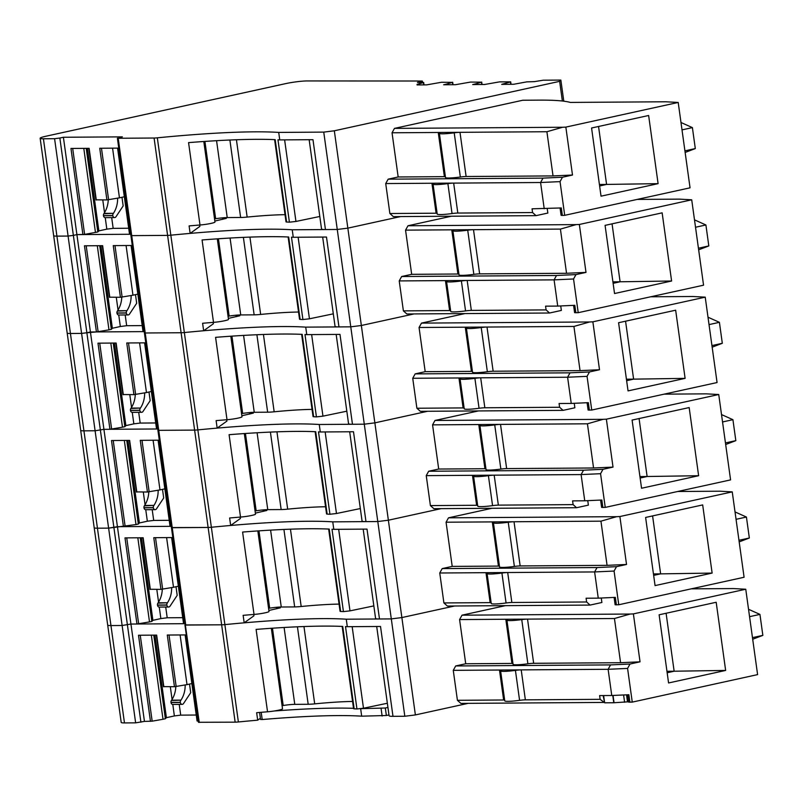 <?xml version="1.0" encoding="UTF-8"?>
<svg xmlns="http://www.w3.org/2000/svg" width="803" height="803" viewBox="0 0 803 803"><rect width="100%" height="100%" fill="white"/><g stroke="black" fill="none" stroke-linecap="round" stroke-linejoin="round"><path stroke-width="1.2" d="M666.952 671.268L674.139 671.218L666.099 613.261M725.641 670.435L716.186 602.27L659.122 614.797L668.578 682.962L725.641 670.435L674.139 671.218L667.163 672.763M627.615 694.786L628.629 702.113L632.262 702.113L757.6 674.61L745.756 589.231L733.38 588.569L691.232 588.85M533.664 663.298L527.531 619.113L505.81 619.254A7.598 0.773 -7.9 0 1 507.436 619.504A7.598 0.773 -7.9 0 1 507.265 619.705A15.197 1.546 -7.9 0 0 506.924 620.107L513.057 664.292A15.197 1.546 -7.9 0 0 527.882 663.79A7.598 0.773 -7.9 0 1 533.664 663.298L620.578 662.706L640.041 661.823L633.386 613.894L745.756 589.231M640.041 661.823L630.014 664.021L627.585 668.417L632.262 702.113M630.014 664.021L610.551 664.904L608.122 669.3L627.585 668.417M604.087 702.324L600.132 699.333L525.363 699.845L521.207 669.883L608.122 669.3L611.766 695.508L628.859 694.736L629.893 702.223M611.766 695.508L599.61 695.589L600.132 699.333M521.207 669.883A7.598 0.773 -7.9 0 0 515.426 670.385A15.197 1.546 -7.9 0 1 500.6 670.886A15.197 1.546 -7.9 0 1 500.942 670.485A7.598 0.773 -7.9 0 0 501.112 670.284A7.598 0.773 -7.9 0 0 499.486 670.033L521.207 669.883M525.363 699.845A7.598 0.773 -7.9 0 0 519.581 700.346L515.426 670.385M500.6 670.886L504.756 700.838A15.197 1.546 -7.9 0 0 519.581 700.346M504.645 700.025A7.598 0.773 -7.9 0 0 503.642 699.985L499.486 670.033L453.263 670.344L457.419 700.306L503.642 699.985M603.595 702.434L460.892 703.398L457.419 700.306M512.946 663.479A7.598 0.773 -7.9 0 0 511.943 663.439L465.72 663.76L455.692 665.958L610.551 664.904M455.692 665.958L453.263 670.344M620.578 662.706L614.446 618.521L527.531 619.113A7.598 0.773 -7.9 0 0 521.749 619.605A15.197 1.546 -7.9 0 1 506.924 620.107M505.438 605.653L462.016 615.178L630.144 614.044L614.446 618.521M462.016 615.178L459.587 619.575L505.81 619.254L511.943 663.439M633.386 613.894L630.144 614.044M752.471 637.642L762.85 635.364L752.692 639.238M762.85 635.364L759.939 614.395L748.537 609.286M759.939 614.395L749.56 616.674M352.577 701.461A90.819 9.224 -7.9 0 0 314.696 703.87A15.197 1.546 -7.9 0 1 308.181 704.271L294.771 704.361A12.155 1.235 -7.9 0 0 283.188 705.496L282.084 705.676M387.347 703.257L363.488 708.226L352.166 626.661M163.762 686.615L174.462 686.716L187.009 684.628L180.113 634.962M187.009 684.628L191.877 683.564M175.807 686.595A22.805 17.967 -90.4 0 1 171.621 700.176L171.38 700.527A2.279 1.797 -90.4 0 0 170.989 702.394L171.009 702.535A2.279 1.797 -90.4 0 0 172.796 704.432L174.371 715.935L166.412 717.681L154.949 635.133M185.172 684.949A22.805 17.967 -90.4 0 1 180.976 700.116L171.38 700.527M189.518 684.076L190.712 692.698L183.516 703.558A2.279 1.797 -90.4 0 1 180.374 702.474L171.009 702.535M180.745 700.467A2.279 1.797 -90.4 0 0 180.344 702.324L180.374 702.474M465.72 663.76L459.587 619.575M342.158 626.41L353.571 708.678L354.163 708.818L342.73 626.44A228.002 23.167 -7.9 0 0 256.107 629.411L267.54 711.789A10.168 1.034 -7.9 0 0 282.515 708.808L271.344 628.277M354.163 708.818A228.002 23.167 -7.9 0 1 356.944 708.959L363.488 708.226M376.697 626.491L389.084 715.734A18.238 1.857 -7.9 0 0 392.988 716.336L380.522 626.47L347.297 626.691A228.002 23.167 -7.9 0 0 345.511 626.581L356.944 708.959M468.149 703.348L415.382 714.931L404.812 716.256L323.75 132.114L278.711 132.415A228.002 23.167 -7.9 0 0 276.925 132.304A228.002 23.167 -7.9 0 0 274.144 132.164A228.002 23.167 -7.9 0 0 187.521 135.135A228.002 23.167 -7.9 0 0 176.63 136.038A228.002 23.167 -7.9 0 0 157.328 137.825A7.598 0.773 -7.9 0 1 154.086 138.026L118.202 138.267L122.347 136.861L63.397 137.263L144.45 721.405L152.168 721.174L163.009 719.267L151.335 635.153M392.988 716.336L404.812 716.256M267.54 711.789A228.002 23.167 -7.9 0 0 256.649 712.693L257.693 720.181A228.002 23.167 -7.9 0 0 238.381 721.967L157.328 137.825M174.462 686.716L167.285 635.043L185.443 634.922L197.397 721.044L198.271 721.044M150.462 721.365L138.507 635.243L156.665 635.113L163.842 686.796M415.382 714.931L401.871 617.567L391.302 618.902L346.264 619.203A228.002 23.167 -7.9 0 0 344.477 619.093A228.002 23.167 -7.9 0 0 341.687 618.952A228.002 23.167 -7.9 0 0 255.073 621.923A228.002 23.167 -7.9 0 0 244.182 622.827A228.002 23.167 -7.9 0 0 224.87 624.614A7.598 0.773 -7.9 0 1 221.638 624.814A7.598 0.773 -7.9 0 0 224.87 624.614A228.002 23.167 -7.9 0 1 244.182 622.827L243.138 615.339A228.002 23.167 -7.9 0 1 254.029 614.436A10.168 1.034 -7.9 0 0 269.005 611.454L257.833 530.924M333.797 529.338L332.753 521.85L377.791 521.538L388.371 520.214L441.128 508.64L388.371 520.214L401.871 617.567L454.639 605.994L401.871 617.567L391.302 618.902L379.488 618.983L367.011 529.107L333.797 529.338A228.002 23.167 -7.9 0 0 332.01 529.227L343.433 611.605L349.978 610.872L338.665 529.297M347.297 626.691L346.264 619.203M144.45 721.405L135.637 722.841L124.465 722.921A15.197 1.546 -7.9 0 1 121.203 722.419L107.692 625.065A15.197 1.546 -7.9 0 0 110.955 625.567L122.126 625.487L130.939 624.051L184.76 623.68L183.887 623.69L171.932 537.568L153.774 537.689L160.951 589.362L173.498 587.274L166.602 537.598M238.381 721.967A7.598 0.773 -7.9 0 1 235.149 722.168L198.441 722.288L184.931 624.935L221.638 624.814L208.128 527.461A7.598 0.773 -7.9 0 0 211.36 527.26A228.002 23.167 -7.9 0 1 230.672 525.473L229.628 517.985A228.002 23.167 -7.9 0 1 240.519 517.072A10.168 1.034 -7.9 0 0 255.495 514.091L244.323 433.57M260.383 718.243L257.693 720.181M172.083 699.443L170.316 686.746M166.412 717.681L165.368 718.755L153.764 635.133M165.368 718.755L163.009 719.267M174.371 715.935L180.715 715.142L179.22 704.392M196.243 715.031L180.715 715.142M388.973 714.931L386.363 715.503L385.32 708.015L360.798 708.678M260.604 719.428L262.2 719.538A230.28 23.397 -7.9 0 1 361.681 716.176L386.363 715.503M628.568 701.631L627.504 701.862L626.531 694.836M612.769 695.468L613.773 702.745L627.504 701.862M613.773 702.745L604.639 702.806L603.635 695.569M603.153 695.569L604.639 702.806M353.531 708.326A230.28 23.397 -7.9 0 0 274.054 711.016M361.681 716.176L360.647 708.698M387.929 707.443L385.32 708.015M653.451 573.914L660.628 573.864L652.588 515.907M712.131 573.081L702.675 504.916L645.612 517.443L655.067 585.598L712.131 573.081L660.628 573.864L653.652 575.4M614.104 597.432L615.118 604.749L618.752 604.759L744.09 577.257L732.246 491.878L719.869 491.205L677.722 491.496M520.153 565.934L514.02 521.749L492.299 521.9A7.598 0.773 -7.9 0 1 493.925 522.151A7.598 0.773 -7.9 0 1 493.755 522.351A15.197 1.546 -7.9 0 0 493.413 522.753L499.546 566.938A15.197 1.546 -7.9 0 0 514.372 566.436A7.598 0.773 -7.9 0 1 520.153 565.934L607.068 565.352L626.531 564.469L619.886 516.54L732.246 491.878M626.531 564.469L616.503 566.667L614.074 571.053L618.752 604.759M616.503 566.667L597.041 567.55L594.611 571.937L614.074 571.053M601.266 598.014L601.889 602.491L590.085 605.081L586.622 601.979L511.852 602.491L507.697 572.529L594.611 571.937L598.255 598.155L615.349 597.372L616.393 604.87M598.255 598.155L586.1 598.235L586.622 601.979M507.697 572.529A7.598 0.773 -7.9 0 0 501.915 573.031A15.197 1.546 -7.9 0 1 487.09 573.533A15.197 1.546 -7.9 0 1 487.431 573.131A7.598 0.773 -7.9 0 0 487.602 572.93A7.598 0.773 -7.9 0 0 485.976 572.68L507.697 572.529M511.852 602.491A7.598 0.773 -7.9 0 0 506.071 602.983L501.915 573.031M487.09 573.533L491.245 603.485A15.197 1.546 -7.9 0 0 506.071 602.983M491.135 602.672A7.598 0.773 -7.9 0 0 490.131 602.631L485.976 572.68L439.753 572.991L443.908 602.943L490.131 602.631M590.085 605.081L447.381 606.044L443.908 602.943M499.436 566.125A7.598 0.773 -7.9 0 0 498.432 566.085L452.209 566.396L442.182 568.594L597.041 567.55M442.182 568.594L439.753 572.991M607.068 565.352L600.945 521.167L514.02 521.749A7.598 0.773 -7.9 0 0 508.239 522.251A15.197 1.546 -7.9 0 1 493.413 522.753M491.928 508.289L448.506 517.825L616.634 516.68L600.945 521.167M448.506 517.825L446.077 522.211L492.299 521.9L498.432 566.085M619.886 516.54L616.634 516.68M738.961 540.289L749.34 538.01L739.182 541.884M749.34 538.01L746.429 517.042L735.026 511.923M746.429 517.042L736.05 519.32M339.067 604.107A90.819 9.224 -7.9 0 0 301.185 606.506A15.197 1.546 -7.9 0 1 294.671 606.917L281.261 607.008A12.155 1.235 -7.9 0 0 269.678 608.142L268.573 608.313M373.837 605.904L349.978 610.872M173.498 587.274L178.366 586.2M162.296 589.231A22.805 17.967 -90.4 0 1 158.111 602.822L157.87 603.173A2.279 1.797 -90.4 0 0 157.478 605.03L157.498 605.181A2.279 1.797 -90.4 0 0 159.285 607.078L168.64 607.008A2.279 1.797 -90.4 0 1 166.863 605.121L157.498 605.181M171.671 587.595A22.805 17.967 -90.4 0 1 167.466 602.752L157.87 603.173M176.008 586.722L177.202 595.344L170.005 606.205A2.279 1.797 -90.4 0 1 168.64 607.008M167.235 603.113A2.279 1.797 -90.4 0 0 166.843 604.97L166.863 605.121M452.209 566.396L446.077 522.211M328.648 529.057L340.07 611.314L340.653 611.464L329.22 529.077A228.002 23.167 -7.9 0 0 242.596 532.058L254.029 614.436M363.187 529.137L375.573 618.38A18.238 1.857 -7.9 0 0 379.488 618.983M343.433 611.605A228.002 23.167 -7.9 0 0 340.653 611.464M150.251 589.261L160.951 589.362M421.093 82.408L420.993 81.655L422.418 81.143L421.665 81.023L307.218 80.942A15.197 1.546 -7.9 0 0 285.808 83.592L45.851 136.249A15.197 1.546 -7.9 0 0 40.15 138.277L53.66 235.63A15.197 1.546 -7.9 0 0 56.923 236.132A15.197 1.546 -7.9 0 1 53.66 235.63L67.171 332.994A15.197 1.546 -7.9 0 0 70.433 333.496A15.197 1.546 -7.9 0 1 67.171 332.994L80.681 430.348A15.197 1.546 -7.9 0 0 83.934 430.85A15.197 1.546 -7.9 0 1 80.681 430.348L94.192 527.701A15.197 1.546 -7.9 0 0 97.444 528.203A15.197 1.546 -7.9 0 1 94.192 527.701L107.692 625.065A15.197 1.546 -7.9 0 0 110.955 625.567L122.116 625.487L130.939 624.051L136.952 624.011L124.997 537.88L143.155 537.759L150.332 589.432M332.753 521.85A228.002 23.167 -7.9 0 0 330.966 521.739A228.002 23.167 -7.9 0 0 328.176 521.589A228.002 23.167 -7.9 0 0 241.562 524.56A228.002 23.167 -7.9 0 0 230.672 525.473A228.002 23.167 -7.9 0 0 211.36 527.26A7.598 0.773 -7.9 0 1 208.128 527.461L194.617 430.097A7.598 0.773 -7.9 0 0 197.849 429.896A228.002 23.167 -7.9 0 1 217.161 428.109L216.117 420.621A228.002 23.167 -7.9 0 1 227.008 419.718A10.168 1.034 -7.9 0 0 241.994 416.737L230.812 336.206M124.465 722.921L97.444 528.203L108.616 528.133L117.429 526.688L171.25 526.326L170.377 526.336L158.422 440.205L140.264 440.335L147.441 492.008L159.988 489.91L153.092 440.245M135.637 722.841L108.616 528.133L135.988 524.56L124.324 440.435M199.254 722.409L171.42 527.571L208.128 527.461L172.233 527.701L158.733 430.338L194.617 430.097A7.598 0.773 -7.9 0 0 197.849 429.896A228.002 23.167 -7.9 0 1 217.161 428.109A228.002 23.167 -7.9 0 1 228.052 427.206A228.002 23.167 -7.9 0 1 314.666 424.235A228.002 23.167 -7.9 0 1 317.456 424.375A228.002 23.167 -7.9 0 1 319.243 424.486L364.281 424.185L374.86 422.86L364.281 424.185L352.467 424.265L339.99 334.399L306.776 334.62A228.002 23.167 -7.9 0 0 304.989 334.51L316.422 416.887L322.957 416.155L311.644 334.59M117.389 138.146L130.899 235.5L131.712 235.63L130.899 235.5L144.399 332.864L145.223 332.984L144.399 332.864L157.91 430.217L158.733 430.338L157.91 430.217L171.42 527.571L172.233 527.701L185.744 625.055L221.638 624.814L235.149 722.168M253.748 614.456L253.939 615.811L244.182 622.827M280.227 607.028L280.337 607.831L268.875 610.471M276.754 608.744L276.553 607.279M279.936 607.941L279.815 607.048M159.265 607.078L160.861 618.581L152.901 620.328L141.438 537.769M158.572 602.089L156.806 589.392M152.901 620.328L151.857 621.402L140.254 537.779M151.857 621.402L149.499 621.913L137.825 537.799M136.952 624.011L149.499 621.913M160.861 618.581L167.205 617.778L165.719 607.028M182.733 617.678L167.205 617.778M639.941 476.56L647.118 476.51L639.078 418.554M647.118 476.51L640.142 478.046M698.62 475.717L689.165 407.563L632.102 420.079L641.557 488.244L698.62 475.717L647.118 476.5M600.594 500.078L601.618 507.396L605.241 507.396L730.579 479.893L718.735 394.524L706.359 393.851L664.211 394.143M506.643 468.581L500.52 424.396L478.789 424.546A7.598 0.773 -7.9 0 1 480.425 424.797A7.598 0.773 -7.9 0 1 480.244 424.988A15.197 1.546 -7.9 0 0 479.903 425.389L486.036 469.574A15.197 1.546 -7.9 0 0 500.861 469.082A7.598 0.773 -7.9 0 1 506.643 468.581L593.558 467.988L613.02 467.105L606.375 419.176L718.735 394.524M613.02 467.105L602.993 469.303L600.564 473.7L605.241 507.396M602.993 469.303L583.53 470.197L581.101 474.583L600.564 473.7M587.756 500.66L588.378 505.127L576.574 507.717L573.111 504.625L498.352 505.127L494.186 475.175L581.101 474.583L584.745 500.791L601.838 500.018L602.882 507.506M584.745 500.791L572.589 500.881L573.111 504.625M494.186 475.175A7.598 0.773 -7.9 0 0 488.405 475.667A15.197 1.546 -7.9 0 1 473.579 476.169A15.197 1.546 -7.9 0 1 473.921 475.767A7.598 0.773 -7.9 0 0 474.091 475.567A7.598 0.773 -7.9 0 0 472.465 475.316L494.186 475.175M498.352 505.127A7.598 0.773 -7.9 0 0 492.56 505.629L488.405 475.667M473.579 476.169L477.735 506.131A15.197 1.546 -7.9 0 0 492.56 505.629M477.624 505.308A7.598 0.773 -7.9 0 0 476.621 505.278L472.465 475.316L426.242 475.637L430.398 505.589L476.621 505.278M576.574 507.717L433.871 508.69L430.398 505.589M485.925 468.761A7.598 0.773 -7.9 0 0 484.922 468.731L438.699 469.042L428.672 471.241L583.53 470.197M428.672 471.241L426.242 475.637M593.558 467.988L587.435 423.803L500.52 424.396A7.598 0.773 -7.9 0 0 494.728 424.897A15.197 1.546 -7.9 0 1 479.903 425.389M478.417 410.935L434.995 420.461L603.123 419.327L587.435 423.803M434.995 420.461L432.566 424.857L478.789 424.546L484.922 468.731M606.375 419.176L603.123 419.327M725.45 442.925L735.829 440.646L725.671 444.521M735.829 440.646L732.918 419.678L721.516 414.569M732.918 419.678L722.539 421.956M325.556 506.753A90.819 9.224 -7.9 0 0 287.675 509.152A15.197 1.546 -7.9 0 1 281.16 509.554L267.76 509.644A12.155 1.235 -7.9 0 0 256.167 510.788L255.063 510.959M360.336 508.55L336.467 513.519L325.155 431.944M159.988 489.91L164.856 488.846M148.786 491.878A22.805 17.967 -90.4 0 1 144.6 505.458L144.369 505.82A2.279 1.797 -90.4 0 0 143.968 507.677L143.988 507.827A2.279 1.797 -90.4 0 0 145.775 509.714L155.14 509.654A2.279 1.797 -90.4 0 1 153.353 507.757L143.988 507.827M158.161 490.231A22.805 17.967 -90.4 0 1 153.955 505.398L144.369 505.82M162.497 489.358L163.702 497.99L156.495 508.841A2.279 1.797 -90.4 0 1 155.14 509.654M153.724 505.749A2.279 1.797 -90.4 0 0 153.333 507.616L153.353 507.757M438.699 469.042L432.566 424.857M315.137 431.703L326.56 513.96L327.142 514.101L315.709 431.723A228.002 23.167 -7.9 0 0 229.086 434.694L240.519 517.072M327.142 514.101A228.002 23.167 -7.9 0 1 329.923 514.251L336.467 513.519M349.676 431.783L362.063 521.027A18.238 1.857 -7.9 0 0 365.977 521.619L353.501 431.753L320.287 431.974A228.002 23.167 -7.9 0 0 318.5 431.863L329.923 514.251M306.776 334.62L305.732 327.132L350.77 326.831L361.35 325.496L414.107 313.923L361.35 325.496L374.86 422.86L427.618 411.277L374.86 422.86L388.371 520.214L377.791 521.538L365.977 521.619M136.741 491.908L147.441 492.008M123.441 526.648L111.497 440.526L129.644 440.405L136.821 492.078M320.287 431.974L319.243 424.486M40.15 138.277A15.197 1.546 -7.9 0 0 43.412 138.778L56.923 236.132L68.074 236.062L56.923 236.132L70.433 333.496L81.595 333.416L70.433 333.496L83.934 430.85L95.095 430.769L108.616 528.133L97.444 528.203L83.934 430.85L95.105 430.769L103.918 429.334L157.739 428.973L156.866 428.973L144.911 342.851L126.754 342.971L133.93 394.644L146.477 392.557L139.581 342.891M240.238 517.102L240.428 518.457L230.672 525.473M266.726 509.674L266.837 510.467L255.364 513.117M263.243 511.381L263.043 509.925M266.435 510.588L266.305 509.684M145.755 509.714L147.351 521.217L139.391 522.964L127.928 440.415M145.062 504.736L143.305 492.038M139.391 522.964L138.347 524.038L126.754 440.425M138.347 524.038L135.988 524.56M147.351 521.217L153.694 520.424L152.209 509.674M169.222 520.314L153.694 520.424M626.43 379.197L633.607 379.146L625.567 321.19M685.11 378.364L675.654 310.199L618.591 322.726L628.046 390.89L685.11 378.364L633.607 379.146L626.631 380.692M587.083 402.715L588.107 410.042L591.731 410.042L717.069 382.539L705.225 297.16L692.848 296.498L650.701 296.779M493.142 371.227L487.009 327.042L465.278 327.182A7.598 0.773 -7.9 0 1 466.914 327.433A7.598 0.773 -7.9 0 1 466.744 327.634A15.197 1.546 -7.9 0 0 466.392 328.036L472.525 372.221A15.197 1.546 -7.9 0 0 487.351 371.719A7.598 0.773 -7.9 0 1 493.142 371.227L580.057 370.635L599.51 369.751L592.865 321.822L705.225 297.16M599.51 369.751L589.482 371.95L587.053 376.346L591.731 410.042M589.482 371.95L570.03 372.833L567.601 377.229L587.053 376.346M574.245 403.307L574.868 407.773L563.074 410.363L559.601 407.262L484.841 407.773L480.686 377.811L567.601 377.229L571.234 403.437L588.328 402.664L589.372 410.152M571.234 403.437L559.079 403.518L559.601 407.262M480.686 377.811A7.598 0.773 -7.9 0 0 474.894 378.313A15.197 1.546 -7.9 0 1 460.069 378.815A15.197 1.546 -7.9 0 1 460.41 378.414A7.598 0.773 -7.9 0 0 460.581 378.213A7.598 0.773 -7.9 0 0 458.955 377.962L480.686 377.811M484.841 407.773A7.598 0.773 -7.9 0 0 479.05 408.275L474.894 378.313M460.069 378.815L464.224 408.767A15.197 1.546 -7.9 0 0 479.05 408.275M464.114 407.954A7.598 0.773 -7.9 0 0 463.11 407.914L458.955 377.962L412.732 378.273L416.887 408.235L463.11 407.914M563.074 410.363L420.36 411.327L416.887 408.235M472.415 371.408A7.598 0.773 -7.9 0 0 471.411 371.367L425.188 371.679L415.161 373.887L570.03 372.833M415.161 373.887L412.732 378.273M580.057 370.635L573.924 326.45L487.009 327.042A7.598 0.773 -7.9 0 0 481.218 327.534A15.197 1.546 -7.9 0 1 466.392 328.036M464.907 313.582L421.485 323.107L589.623 321.973L573.924 326.45M421.485 323.107L419.056 327.494L465.278 327.182L471.411 371.367M592.865 321.822L589.623 321.973M711.94 345.571L722.319 343.293L712.161 347.167M722.319 343.293L719.408 322.324L708.005 317.215M719.408 322.324L709.029 324.603M312.046 409.389A90.819 9.224 -7.9 0 0 274.164 411.798A15.197 1.546 -7.9 0 1 267.65 412.2L254.25 412.29A12.155 1.235 -7.9 0 0 242.657 413.425L241.552 413.605M346.826 411.186L322.957 416.155M146.477 392.557L151.345 391.493M135.275 394.524A22.805 17.967 -90.4 0 1 131.09 408.105L130.859 408.456A2.279 1.797 -90.4 0 0 130.457 410.323L130.487 410.463A2.279 1.797 -90.4 0 0 132.264 412.361L133.84 423.864L125.88 425.61L114.427 343.062M144.65 392.878A22.805 17.967 -90.4 0 1 140.445 408.044L130.859 408.456M148.987 392.005L150.191 400.627L142.984 411.487A2.279 1.797 -90.4 0 1 139.842 410.403L130.487 410.463M140.214 408.396A2.279 1.797 -90.4 0 0 139.822 410.253L139.842 410.403M425.188 371.679L419.056 327.494M301.637 334.339L313.05 416.606L313.632 416.747L302.199 334.369A228.002 23.167 -7.9 0 0 215.585 337.34L227.008 419.718M336.166 334.419L348.552 423.663A18.238 1.857 -7.9 0 0 352.467 424.265M316.422 416.887A228.002 23.167 -7.9 0 0 313.632 416.747M123.23 394.544L133.93 394.644M43.412 138.778L54.584 138.698L68.094 236.062L73.364 235.399L68.074 236.062L81.595 333.416L86.875 332.753L81.595 333.416L95.105 430.769L103.918 429.334L109.931 429.294L97.986 343.172L116.144 343.042L123.311 394.725M305.732 327.132A228.002 23.167 -7.9 0 0 303.946 327.022A228.002 23.167 -7.9 0 0 301.165 326.881A228.002 23.167 -7.9 0 0 214.542 329.852A228.002 23.167 -7.9 0 0 203.651 330.756A228.002 23.167 -7.9 0 0 184.339 332.542A7.598 0.773 -7.9 0 1 181.107 332.743A7.598 0.773 -7.9 0 0 184.339 332.542A228.002 23.167 -7.9 0 1 203.651 330.756L202.607 323.268A228.002 23.167 -7.9 0 1 213.508 322.364A10.168 1.034 -7.9 0 0 228.484 319.383L217.302 238.852M140.906 722.178L86.875 332.753L90.408 331.98L144.229 331.609L143.356 331.619L131.401 245.497L113.253 245.618L120.42 297.291L132.967 295.203L126.081 245.527M118.202 138.267L131.712 235.63L167.596 235.389L131.712 235.63L145.223 332.984L181.107 332.743L145.223 332.984L158.733 430.338L194.617 430.097L167.596 235.389A7.598 0.773 -7.9 0 0 170.838 235.189A228.002 23.167 -7.9 0 1 190.14 233.402L189.106 225.914A228.002 23.167 -7.9 0 1 199.997 225.001A10.168 1.034 -7.9 0 0 214.973 222.019L203.801 141.499M226.727 419.738L226.918 421.103L217.161 428.109M253.216 412.31L253.326 413.113L241.854 415.753M249.733 414.027L249.532 412.561M252.925 413.234L252.794 412.33M131.551 407.372L129.795 394.674M125.88 425.61L124.846 426.684L113.243 343.062M124.846 426.684L122.488 427.196L110.814 343.082M109.931 429.294L122.488 427.196M133.84 423.864L140.184 423.071L138.698 412.32M155.712 422.96L140.184 423.071M612.92 281.843L620.097 281.793L612.057 223.836M671.599 281.01L662.144 212.845L605.081 225.372L614.536 293.527L671.599 281.01L620.097 281.783L613.121 283.329M573.583 305.361L574.597 312.678L578.22 312.688L703.558 285.185L691.714 199.806L679.338 199.134L637.191 199.425M479.632 273.863L473.499 229.678L451.768 229.829A7.598 0.773 -7.9 0 1 453.404 230.08A7.598 0.773 -7.9 0 1 453.233 230.28A15.197 1.546 -7.9 0 0 452.882 230.682L459.015 274.867A15.197 1.546 -7.9 0 0 473.84 274.365A7.598 0.773 -7.9 0 1 479.632 273.863L566.547 273.281L585.999 272.398L579.354 224.469L691.714 199.806M585.999 272.398L575.972 274.596L573.543 278.982L578.22 312.688M575.972 274.596L556.519 275.479L554.09 279.866L573.543 278.982M560.735 305.943L561.357 310.42L549.563 313.009L546.09 309.908L471.331 310.41L467.175 280.458L554.09 279.866L557.724 306.084L574.818 305.301L575.861 312.799M557.724 306.084L545.568 306.164L546.09 309.908M467.175 280.458A7.598 0.773 -7.9 0 0 461.384 280.96A15.197 1.546 -7.9 0 1 446.558 281.451A15.197 1.546 -7.9 0 1 446.9 281.06A7.598 0.773 -7.9 0 0 447.08 280.859A7.598 0.773 -7.9 0 0 445.444 280.608L467.175 280.458M471.331 310.41A7.598 0.773 -7.9 0 0 465.549 310.912L461.384 280.96M446.558 281.451L450.714 311.413A15.197 1.546 -7.9 0 0 465.549 310.912M450.603 310.6A7.598 0.773 -7.9 0 0 449.6 310.56L445.444 280.608L399.221 280.92L403.387 310.871L449.6 310.56M549.563 313.009L406.85 313.973L403.387 310.871M458.904 274.044A7.598 0.773 -7.9 0 0 457.901 274.014L411.678 274.325L401.651 276.523L556.519 275.479M401.651 276.523L399.221 280.92M566.547 273.281L560.414 229.096L473.499 229.678A7.598 0.773 -7.9 0 0 467.717 230.18A15.197 1.546 -7.9 0 1 452.882 230.682M451.396 216.218L407.984 225.753L576.112 224.609L560.414 229.096M407.984 225.753L405.555 230.14L451.768 229.829L457.901 274.014M579.354 224.469L576.112 224.609M698.429 248.217L708.808 245.939L698.65 249.813M708.808 245.939L705.907 224.97L694.495 219.851M705.907 224.97L695.518 227.249M298.535 312.036A90.819 9.224 -7.9 0 0 260.654 314.435A15.197 1.546 -7.9 0 1 254.139 314.846L240.739 314.937A12.155 1.235 -7.9 0 0 229.146 316.071L228.042 316.241M333.315 313.832L309.446 318.801L298.134 237.226M132.967 295.203L137.835 294.129M121.765 297.16A22.805 17.967 -90.4 0 1 117.579 310.751L117.348 311.102A2.279 1.797 -90.4 0 0 116.957 312.959L116.977 313.11A2.279 1.797 -90.4 0 0 118.754 315.007L120.33 326.51L112.37 328.256L100.917 245.698M131.14 295.524A22.805 17.967 -90.4 0 1 126.934 310.681L117.348 311.102M135.486 294.651L136.681 303.273L129.474 314.134A2.279 1.797 -90.4 0 1 126.332 313.05L116.977 313.11M126.703 311.042A2.279 1.797 -90.4 0 0 126.312 312.899L126.332 313.05M411.678 274.325L405.555 230.14M288.126 236.985L299.539 319.243L300.121 319.393L288.689 237.005A228.002 23.167 -7.9 0 0 202.075 239.977L213.508 322.364M300.121 319.393A228.002 23.167 -7.9 0 1 302.912 319.534L309.446 318.801M322.665 237.066L335.042 326.309A18.238 1.857 -7.9 0 0 338.956 326.911L326.49 237.036L293.266 237.266A228.002 23.167 -7.9 0 0 291.479 237.156L302.912 319.534M293.266 237.266L292.222 229.778L337.26 229.467L347.84 228.142L400.597 216.569L347.84 228.142L361.35 325.496L350.77 326.831L338.956 326.911M109.73 297.19L120.42 297.291M54.584 138.698L59.854 138.036L73.364 235.399L76.907 234.617L73.364 235.399L86.875 332.753L96.42 331.94L84.476 245.808L102.633 245.688L109.8 297.361M292.222 229.778A228.002 23.167 -7.9 0 0 290.435 229.668A228.002 23.167 -7.9 0 0 287.655 229.517A228.002 23.167 -7.9 0 0 201.031 232.489A228.002 23.167 -7.9 0 0 190.14 233.402A228.002 23.167 -7.9 0 0 170.838 235.189A7.598 0.773 -7.9 0 1 167.596 235.389L154.086 138.026M213.217 322.384L213.407 323.739L203.651 330.756M239.706 314.957L239.816 315.76L228.343 318.4M236.223 316.673L236.022 315.208M239.414 315.87L239.284 314.977M118.041 310.018L116.284 297.321M112.37 328.256L111.336 329.33L99.733 245.708M111.336 329.33L108.977 329.842L97.304 245.728M96.42 331.94L108.977 329.842M86.222 148.354L97.825 231.967L84.616 234.396L76.907 234.617L129.845 234.265L117.9 148.133L99.743 148.264L106.909 199.937L119.456 197.839L112.571 148.174M120.33 326.51L126.673 325.707L125.188 314.957M142.201 325.606L126.673 325.707M599.409 184.489L606.586 184.439L598.546 126.483M658.099 183.646L648.633 115.491L591.57 128.008L601.035 196.173L658.099 183.646L606.586 184.429L599.62 185.975M564.71 215.324L690.048 187.822L678.204 102.453L665.828 101.78L570.291 102.423A167.205 16.993 -7.9 0 0 539.646 100.124L522.753 100.245L394.474 128.39L562.602 127.255L546.903 131.732L459.989 132.324A7.598 0.773 -7.9 0 0 454.207 132.826A15.197 1.546 -7.9 0 1 439.382 133.318A15.197 1.546 -7.9 0 1 439.723 132.917A7.598 0.773 -7.9 0 0 439.893 132.726A7.598 0.773 -7.9 0 0 438.257 132.475L459.989 132.324L466.121 176.509L553.036 175.917L572.499 175.034L562.471 177.232L560.042 181.629L564.71 215.324L562.351 215.435L561.307 207.947L532.058 208.81L532.58 212.554L536.053 215.646L547.847 213.056L547.224 208.589M572.499 175.034L565.844 127.105L678.204 102.453M562.471 177.232L543.009 178.125L540.58 182.512L560.042 181.629M532.58 212.554L457.82 213.056L453.665 183.104L540.58 182.512L544.213 208.72M560.072 208.007L561.086 215.324L562.351 215.435M453.665 183.104A7.598 0.773 -7.9 0 0 447.883 183.596A15.197 1.546 -7.9 0 1 433.048 184.098A15.197 1.546 -7.9 0 1 433.399 183.696A7.598 0.773 -7.9 0 0 433.57 183.496A7.598 0.773 -7.9 0 0 431.934 183.245L453.665 183.104M457.82 213.056A7.598 0.773 -7.9 0 0 452.039 213.558L447.883 183.596M433.048 184.098L437.213 214.06A15.197 1.546 -7.9 0 0 452.039 213.558M437.093 213.237A7.598 0.773 -7.9 0 0 436.089 213.207L431.934 183.245L385.721 183.566L389.877 213.518L436.089 213.207M536.053 215.646L393.34 216.619L389.877 213.518M445.394 176.69A7.598 0.773 -7.9 0 0 444.39 176.66L398.168 176.971L388.15 179.169L543.009 178.125M388.15 179.169L385.721 183.566M466.121 176.509A7.598 0.773 -7.9 0 0 460.34 177.011L454.207 132.826M439.382 133.318L445.504 177.503A15.197 1.546 -7.9 0 0 460.34 177.011M394.474 128.39L392.045 132.786L438.257 132.475L444.39 176.66M553.036 175.917L546.903 131.732M565.844 127.105L562.602 127.255M684.919 150.854L695.308 148.575L685.14 152.45M695.308 148.575L692.397 127.607L680.984 122.498M692.397 127.607L682.008 129.885M285.025 214.682A90.819 9.224 -7.9 0 0 247.153 217.081A15.197 1.546 -7.9 0 1 240.629 217.483L227.229 217.573A12.155 1.235 -7.9 0 0 215.646 218.717L214.531 218.888M319.805 216.479L295.946 221.447L284.623 139.873M119.456 197.839L124.324 196.775M108.254 199.806A22.805 17.967 -90.4 0 1 104.069 213.387L103.838 213.749A2.279 1.797 -90.4 0 0 103.446 215.606L103.467 215.756A2.279 1.797 -90.4 0 0 105.253 217.643L106.819 229.146L98.859 230.893L87.407 148.344M117.629 198.16A22.805 17.967 -90.4 0 1 113.434 213.327L103.838 213.749M121.976 197.287L123.17 205.919L115.963 216.77A2.279 1.797 -90.4 0 1 112.822 215.686L103.467 215.756M113.193 213.678A2.279 1.797 -90.4 0 0 112.801 215.545L112.822 215.686M398.168 176.971L392.045 132.786M274.616 139.632L286.029 221.889L286.611 222.029L275.178 139.652A228.002 23.167 -7.9 0 0 188.564 142.623L199.997 225.001M286.611 222.029A228.002 23.167 -7.9 0 1 289.401 222.18L295.946 221.447M309.155 139.712L321.531 228.945A18.238 1.857 -7.9 0 0 325.446 229.548L312.979 139.682L279.755 139.903A228.002 23.167 -7.9 0 0 277.968 139.792L289.401 222.18M562.371 101.017L559.641 81.344L334.329 130.789L347.84 228.142L337.26 229.467L325.446 229.548M96.219 199.837L106.909 199.937M82.91 234.576L70.965 148.455L89.123 148.334L96.29 200.007M563.786 101.188L560.855 80.079L543.25 80.2L534.427 81.635L526.828 81.866L513.619 84.285L501.694 84.365L510.698 81.856L499.526 81.876L484.61 84.486L472.686 84.566L475.045 84.044L475.115 84.546M504.123 84.355L504.053 83.853M279.755 139.903L278.711 132.415M481.76 84.506L481.439 82.167L475.045 84.044M481.439 82.167L470.508 82.077L455.602 84.686L443.668 84.767L446.036 84.245L446.097 84.747M452.751 84.696L452.43 82.368L446.036 84.245M452.43 82.368L441.499 82.267L426.594 84.877L417.088 84.937M423.743 84.897L423.422 82.568L417.018 84.445M423.422 82.568L417.45 82.428L420.993 81.655M560.855 80.079L559.641 81.344M334.329 130.789L323.75 132.114M59.854 138.036L63.397 137.263M199.706 225.031L199.897 226.386L190.14 233.402M226.195 217.603L226.305 218.396L214.833 221.046M222.712 219.309L222.511 217.854M225.904 218.516L225.773 217.613M104.531 212.665L102.774 199.967M97.825 231.967L98.859 230.893M95.467 232.489L83.793 148.364M106.819 229.146L113.173 228.353L111.677 217.603M128.691 228.243L113.173 228.353M527.882 663.79L521.749 619.605M283.188 705.496L272.458 628.207M294.771 704.361L284.101 627.474M308.181 704.271L297.431 626.802M314.696 703.87L303.966 626.541M176.158 686.535L169.011 635.032M180.976 700.116L171.621 700.176M180.344 702.324L170.989 702.394M152.168 721.174L140.244 635.233M614.044 702.735L613.04 695.448M623.6 694.976L624.604 702.254M262.2 719.538L261.196 712.311M382.128 716.035L381.094 708.547M514.372 566.436L508.239 522.251M269.678 608.142L258.957 530.853M281.261 607.008L270.601 530.121M294.671 606.917L283.921 529.448M301.185 606.506L290.455 529.187M162.658 589.181L155.511 537.679M167.466 602.752L158.111 602.822M166.843 604.97L157.478 605.03M138.658 623.821L126.733 537.869M500.861 469.082L494.728 424.897M256.167 510.788L245.447 433.49M267.76 509.644L257.09 432.767M281.16 509.554L270.41 432.084M287.675 509.152L276.945 431.823M149.147 491.817L142.001 440.315M153.955 505.398L144.6 505.458M153.333 507.616L143.968 507.677M125.148 526.467L113.223 440.516M487.351 371.719L481.218 327.534M242.657 413.425L231.937 336.136M254.25 412.29L243.58 335.403M267.65 412.2L256.9 334.731M274.164 411.798L263.434 334.47M135.637 394.464L128.49 342.961M140.445 408.044L131.09 408.105M139.822 410.253L130.457 410.323M111.637 429.103L99.713 343.162M473.84 274.365L467.717 230.18M229.146 316.071L218.426 238.782M240.739 314.937L230.07 238.049M254.139 314.846L243.389 237.377M260.654 314.435L249.924 237.116M122.126 297.11L114.98 245.608M126.934 310.681L117.579 310.751M126.312 312.899L116.957 312.959M98.127 331.749L86.202 245.798M215.646 218.717L204.916 141.418M227.229 217.573L216.559 140.696M240.629 217.483L229.879 140.013M247.153 217.081L236.423 139.752M108.616 199.746L101.469 148.244M113.434 213.327L104.069 213.387M112.801 215.545L103.446 215.606M510.778 84.305L510.447 81.976M84.616 234.396L72.692 148.445M182.151 704.372L172.796 704.432M163.511 686.746L156.344 635.123M197.066 720.994L185.122 634.922M260.553 719.488L259.58 712.442M150 589.382L142.844 537.759M183.556 623.64L171.611 537.568M136.49 492.028L129.333 440.405M170.045 526.286L158.101 440.215M141.629 412.3L132.264 412.361M122.979 394.674L115.823 343.052M156.535 428.922L144.6 342.851M128.119 314.937L118.754 315.007M109.469 297.311L102.312 245.688M143.034 331.569L131.09 245.497M114.608 217.583L105.253 217.643M95.969 199.957L88.802 148.334M511.039 84.305L510.698 81.856M482.031 84.506L481.69 82.047M453.022 84.696L452.681 82.247M424.014 84.897L423.673 82.438M422.589 82.398L422.418 81.143M129.524 234.215L117.579 148.143"/></g></svg>
